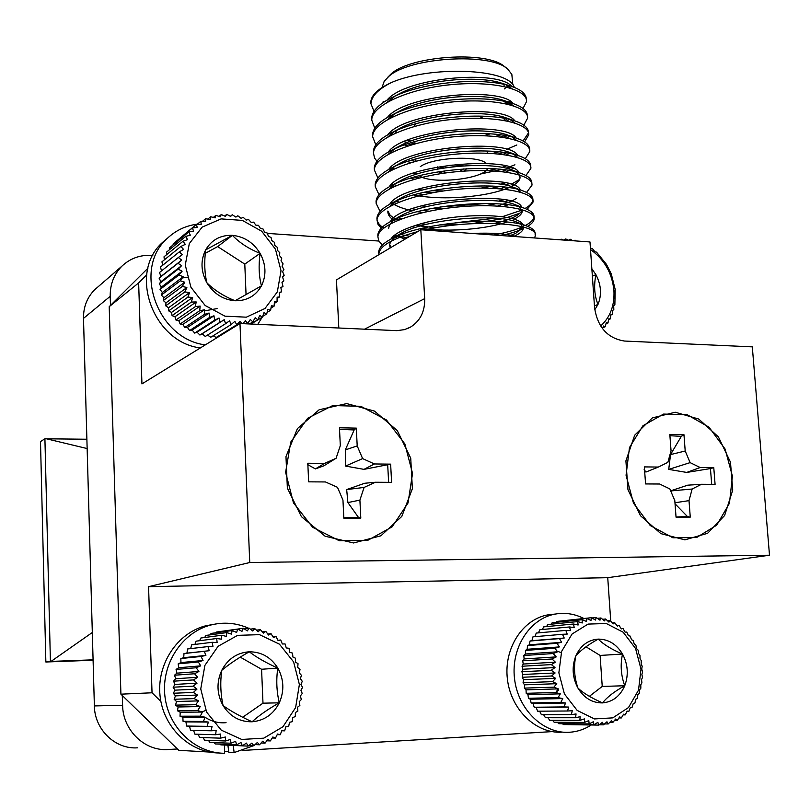 <?xml version="1.0" encoding="UTF-8"?>
<svg xmlns="http://www.w3.org/2000/svg" width="810" height="810" viewBox="0 0 810 810"><rect width="100%" height="100%" fill="white"/><g stroke="black" fill="none" stroke-linecap="round" stroke-linejoin="round"><path stroke-width="1.21" d="M243.375 628.276L247.374 630.889L249.075 628.104L252.791 631.02L254.745 628.57L258.157 631.77L260.334 629.664L263.422 633.106L265.791 631.375L268.525 635.02L271.046 633.693L273.405 637.49L276.038 636.569L278.033 640.497L280.736 639.991L282.336 643.99L285.069 643.909L286.274 647.949L289.008 648.294L289.818 652.323L292.501 653.083L292.926 657.062L295.529 658.236L295.569 662.114L298.039 663.694L297.705 667.44L300.014 669.404L299.325 672.968L301.431 675.297L300.409 678.658L302.282 681.321L300.945 684.43L302.555 687.406L300.925 690.231L302.241 693.492L300.348 696.003L301.35 699.516L299.224 701.683L299.882 705.409L297.553 707.211L297.857 711.119L295.367 712.527L295.296 716.567L292.673 717.579L292.218 721.71L289.514 722.297L288.654 726.489L285.9 726.651L284.644 730.843L281.89 730.569L280.23 734.731L277.506 734.032L275.461 738.102L272.818 736.978L270.378 740.917L267.857 739.378L265.042 743.155L262.673 741.221L259.514 744.785L257.347 742.456L253.844 745.767L251.91 743.094L248.103 746.111L246.432 743.104L242.352 745.808L240.985 742.497L236.652 744.846L235.609 741.271L231.063 743.236L230.384 739.439L225.666 740.998L225.352 737.019L220.502 738.163L220.583 734.032L215.642 734.741L216.128 730.529L211.147 730.792L212.048 726.519L207.056 726.347L208.373 722.074L203.421 721.447L205.153 717.235L200.293 716.172L202.419 712.041L197.691 710.562L200.222 706.573L195.666 704.69L198.561 700.893L194.218 698.615L197.478 695.051L193.377 692.418L196.972 689.118L193.155 686.151L197.043 683.164L193.549 679.914L197.701 677.261L194.542 673.758L198.936 671.47L196.141 667.754L200.728 665.85L198.318 661.972L203.057 660.484L201.042 656.475L205.902 655.412L204.292 651.331L209.213 650.703L208.008 646.582L212.969 646.4L212.169 642.3L217.11 642.553L216.726 638.513L221.606 639.201L221.606 635.273L226.385 636.387L226.77 632.6L231.417 634.119L232.166 630.534L236.631 632.448L237.715 629.087L241.967 631.365L243.375 628.276L221.991 631.274M237.715 629.087L216.523 632.023L215.875 632.772M232.166 630.534L211.126 633.43L210.094 634.868M226.77 632.6L205.882 635.435L204.657 637.521M221.606 635.273L200.86 638.017L199.574 640.71M216.726 638.513L196.111 641.155L194.906 644.426M212.169 642.3L191.676 644.821L190.664 648.607M208.008 646.582L187.626 648.962L186.918 653.154L184.002 653.548L183.698 657.69L180.843 658.53L180.944 662.58L178.19 663.835L178.676 667.754L176.074 669.424L176.924 673.161L174.504 675.226L175.719 678.74L173.522 681.18L175.071 684.43L173.137 687.214L174.99 690.16L173.34 693.259L175.466 695.871L174.15 699.253L176.509 701.5L175.537 705.125L178.099 706.978L177.501 710.795L180.225 712.243L180.012 716.212L182.857 717.245L183.05 721.315L185.966 721.902L186.563 726.043L189.52 726.195L190.532 730.347L211.147 730.792M193.59 730.407L194.896 734.164L215.642 734.741M198.146 734.255L199.604 737.464L220.502 738.163M203.107 737.586L204.606 740.208L225.666 740.998M208.443 740.36L209.851 742.375L231.063 743.236M214.113 742.547L215.268 743.924L236.652 744.846M220.077 744.137L220.806 744.856L242.352 745.808M226.324 745.099L248.103 746.111M205.112 717.316C211.835 721.588 218.821 723.37 226.071 722.662M202.044 711.929L205.801 710.4M299.386 684.49L293.615 661.912L279.42 644.153L259.483 634.655L237.624 635.354L218.103 646.279L204.889 665.395L200.748 688.946L206.611 712.122L221.292 730.174L241.744 739.449L263.766 738.163L282.963 726.752L295.62 707.596L299.386 684.49M277.81 668.088C270.965 657.254 261.458 651.827 249.267 651.797C237.067 652.678 227.883 658.874 221.737 670.366C216.351 682.344 216.807 694.089 223.084 705.611C230.121 716.597 239.79 721.983 252.092 721.781C264.313 720.637 273.385 714.319 279.288 702.827C284.452 690.96 283.966 679.377 277.81 668.088C266.247 662.924 256.729 657.497 249.267 651.797C238.14 658.074 228.967 664.261 221.737 670.366C220.118 682.192 220.563 693.937 223.084 705.611C230.607 710.998 240.286 716.384 252.092 721.781C258.967 715.483 268.029 709.165 279.288 702.827C276.575 691.325 276.078 679.752 277.81 668.088L261.579 669.273L240.236 657.133M242.686 717.255L262.987 703.181L261.579 669.273M262.987 703.181L279.288 702.827M244.154 628.783L249.075 628.104M254.745 628.57L250.422 629.157M209.213 650.703L186.918 653.154M204.292 651.331L184.002 653.548M205.902 655.412L183.698 657.69M201.042 656.475L180.843 658.53M203.057 660.484L180.944 662.58M198.318 661.972L178.19 663.835M200.728 665.85L178.676 667.754M196.141 667.754L176.074 669.424M198.936 671.47L176.924 673.161M194.542 673.758L174.504 675.226M197.701 677.261L175.719 678.74M193.549 679.914L173.522 681.18M197.043 683.164L175.071 684.43M193.155 686.151L173.137 687.214M196.972 689.118L174.99 690.16M193.377 692.418L173.34 693.259M197.478 695.051L175.466 695.871M194.218 698.615L174.15 699.253M198.561 700.893L176.509 701.5M195.666 704.69L175.537 705.125M200.222 706.573L178.099 706.978M197.691 710.562L177.501 710.795M202.419 712.041L180.225 712.243M200.293 716.172L180.012 716.212M205.153 717.235L182.857 717.245M203.421 721.447L183.05 721.315M208.373 722.074L185.966 721.902M207.056 726.347L186.563 726.043M212.048 726.519L189.52 726.195M253.844 745.767L248.812 745.554M259.514 744.785L255.089 744.592M265.042 743.155L261.093 743.003M270.378 740.917L266.804 740.796M275.461 738.102L272.19 738.001M280.23 734.731L277.202 734.65M284.644 730.843L281.809 730.782M280.736 639.991L277.941 640.315M276.038 636.569L273.061 636.933M271.046 633.693L267.837 634.088M265.791 631.375L262.288 631.83M260.334 629.664L256.476 630.18M591.108 725.051C584.385 729.405 577.095 731.815 569.258 732.28C543.206 733.941 517.823 709.256 514.502 678.466C510.857 647.727 529.932 618.324 555.447 614.041C565.198 612.39 574.654 613.858 583.818 618.455M561.775 732.169C535.866 733.809 510.644 709.317 507.364 678.77C503.769 648.263 522.754 619.093 548.117 614.831L553.979 614.193M600.645 326.015C610.254 317.226 614.689 305.39 613.929 290.517C612.127 273.01 604.321 259.352 590.51 249.541M594.773 309.795L597.993 304.428C601.901 294.749 601.202 284.816 595.897 274.63L591.857 268.809M594.449 305.897L597.993 304.428C594.398 295.721 593.7 285.788 595.897 274.63L592.373 276.2M565.4 240.185L565.745 238.95L568.701 240.418M561.077 239.871L561.158 239.163L563.294 240.033M590.409 248.083L592.606 248.832L594.854 251.718L596.524 252.153L606.477 264.364L611.266 273.912L615.175 289.362L614.871 304.833L613.707 305.846L613.818 309.744L612.481 310.422L612.309 314.442L610.831 314.776L610.345 318.877L608.755 318.856L607.966 323.008L606.295 322.613L605.171 326.774L603.46 326.005L602.529 328.688M574.513 240.843L575.029 240.165L576.173 240.965M569.794 240.499L570.382 239.284L572.802 240.722M565.745 238.95L563.527 240.054M568.397 240.266L570.382 239.284M575.029 240.165L573.753 240.793M561.158 239.163L559.902 239.79M605.171 326.774L602.883 327.655M607.966 323.008L605.991 323.777M610.345 318.877L608.624 319.555M612.309 314.442L610.801 315.05M591.462 617.686L595.461 620.055L596.211 617.534L599.987 620.197L600.959 617.979L604.493 620.885L605.667 618.992L608.928 622.12L610.264 620.571L613.241 623.882L614.719 622.688L617.392 626.15L618.982 625.34L621.341 628.904L623.001 628.469L625.037 632.104L626.737 632.063L628.438 635.728L630.15 636.073L631.527 639.728L633.207 640.457L634.26 644.061L635.88 645.165L636.609 648.688L638.138 650.157L638.543 653.548L639.951 655.371L640.052 658.601L641.307 660.758L641.125 663.795L642.188 666.255L641.733 669.06L642.583 671.814L641.874 674.355L642.492 677.373L641.56 679.62L641.915 682.86L640.781 684.804L640.852 688.237L639.535 689.837L639.323 693.431L637.855 694.676L637.328 698.392L635.749 699.263L634.898 703.07L633.238 703.566L632.053 707.403L630.352 707.515L628.833 711.362L627.102 711.069L625.249 714.886L623.548 714.197L621.361 717.933L619.711 716.86L617.2 720.485L615.64 719.037L612.805 722.5L611.368 720.687L608.239 723.948L606.953 721.791L603.531 724.828L602.438 722.338L598.752 725.112L597.871 722.328L593.943 724.798L593.305 721.75L589.164 723.897L588.799 720.606L584.466 722.409L584.385 718.915L579.899 720.353L580.132 716.688L575.515 717.741L576.072 713.954L571.374 714.612L572.265 710.735L567.506 710.998L568.741 707.079L563.973 706.928L565.552 703.009L560.814 702.462L562.737 698.595L558.049 697.643L560.317 693.856L555.731 692.52L558.323 688.875L553.868 687.163L556.784 683.691L552.491 681.635L555.711 678.365L551.61 675.986L555.113 672.968L551.245 670.285L555.012 667.551L551.387 664.605L555.387 662.175L552.045 658.996L556.247 656.9L553.21 653.538L557.584 651.797L554.85 648.273L559.366 646.917L556.966 643.282L561.583 642.31L559.518 638.604L564.216 638.027L562.484 634.291L567.213 634.108L565.836 630.393L570.554 630.615L569.511 626.96L574.209 627.578L573.5 624.014L578.117 625.016L577.732 621.594L582.238 622.971L582.167 619.721L586.541 621.452L586.764 618.415L590.966 620.48L591.462 617.686L561.006 620.997M586.764 618.415L556.723 621.432L555.873 622.333M582.167 619.721L552.228 622.698L551.033 624.206M577.732 621.594L547.894 624.52L546.497 626.606M573.5 624.014L543.743 626.869L542.285 629.502M569.511 626.96L539.845 629.724L538.417 632.873M565.836 630.393L536.24 633.066L534.934 636.67M562.484 634.291L532.96 636.842L531.917 640.69L530.054 641.024L529.345 644.831L527.543 645.56L527.168 649.286L525.467 650.41L525.406 654.004L523.837 655.513L524.1 658.945L522.693 660.808L523.24 664.038L522.035 666.235L522.855 669.232L521.883 671.743L522.946 674.467L522.227 677.271L523.503 679.691L523.068 682.739L524.536 684.835L524.394 688.105L526.024 689.847L526.196 693.299L527.948 694.656L528.454 698.25L530.297 699.232L531.137 702.928L533.031 703.505L534.215 707.251L536.119 707.434L537.658 711.19L567.506 710.998M539.642 711.18L541.414 714.703L571.374 714.612M543.611 714.693L545.454 717.731L575.515 717.741M547.914 717.741L549.727 720.262L579.899 720.353M552.511 720.272L554.182 722.257L584.466 722.409M557.361 722.277L558.768 723.705L589.164 723.897M562.454 723.725L563.436 724.575L593.943 724.798M567.769 724.616L598.752 725.112M555.943 692.226L558.495 690.09M560.672 652.455L557.067 651.129M641.014 669.09L635.546 648.466L623.184 632.225L606.275 623.508L588.05 624.095L572.093 633.997L561.634 651.372L558.87 672.796L564.418 693.917L577.155 710.41L594.459 718.936L612.785 717.873L628.489 707.555L638.523 690.14L641.014 669.09M622.525 654.055C616.501 644.153 608.401 639.171 598.226 639.11C588.08 639.88 580.608 645.499 575.809 655.958C571.668 666.843 572.376 677.545 577.945 688.054C584.121 698.088 592.333 703.029 602.589 702.898C612.745 701.905 620.136 696.185 624.743 685.736C628.722 674.943 627.983 664.372 622.525 654.055C611.499 649.357 603.409 644.375 598.226 639.11C587.898 644.851 580.426 650.46 575.809 655.958C573.561 666.772 574.27 677.474 577.945 688.054C583.129 693.046 591.351 697.997 602.589 702.898C606.913 697.248 614.304 691.538 624.743 685.736C620.936 675.297 620.197 664.737 622.525 654.055L600.109 655.442L585.964 646.785M589.346 696.347L602.235 686.434L600.109 655.442M602.235 686.434L624.743 685.736M591.938 617.969L596.211 617.534M600.959 617.979L597.355 618.334M564.216 638.027L531.917 640.69M559.518 638.604L530.054 641.024M561.583 642.31L529.345 644.831M556.966 643.282L527.543 645.56M559.366 646.917L527.168 649.286M554.85 648.273L525.467 650.41M557.584 651.797L525.406 654.004M553.21 653.538L523.837 655.513M556.247 656.9L524.1 658.945M552.045 658.996L522.693 660.808M555.387 662.175L523.24 664.038M551.387 664.605L522.035 666.235M555.012 667.551L522.855 669.232M551.245 670.285L521.883 671.743M555.113 672.968L522.946 674.467M551.61 675.986L522.227 677.271M555.711 678.365L523.503 679.691M552.491 681.635L523.068 682.739M556.784 683.691L524.536 684.835M553.868 687.163L524.394 688.105M558.323 688.875L526.024 689.847M555.731 692.52L526.196 693.299M560.317 693.856L527.948 694.656M558.049 697.643L528.454 698.25M562.737 698.595L530.297 699.232M560.814 702.462L531.137 702.928M565.552 703.009L533.031 703.505M563.973 706.928L534.215 707.251M568.741 707.079L536.119 707.434M603.531 724.828L599.177 724.798M608.239 723.948L604.554 723.927M612.805 722.5L609.657 722.479M617.2 720.485L614.466 720.475M621.361 717.933L618.982 717.933M625.249 714.886L623.153 714.886M628.833 711.362L626.96 711.372M623.001 628.469L621.159 628.631M618.982 625.34L616.916 625.522M614.719 622.688L612.38 622.91M610.264 620.571L607.591 620.824M605.667 618.992L602.569 619.296M241.714 323.605L240.135 321.286L236.763 324.78L234.859 321.337L231.194 324.526L229.544 320.8L225.605 323.666L224.248 319.687L220.077 322.208L219.044 318.016L214.66 320.152L213.972 315.789L209.415 317.54L209.091 313.035L204.414 314.381L204.474 309.784L199.706 310.716L200.161 306.079L195.352 306.595L196.192 301.948L191.383 302.049L192.638 297.442L187.869 297.138L189.52 292.613L184.842 291.914L186.877 287.52L182.321 286.436L184.751 282.214L180.357 280.766L183.151 276.757L178.969 274.975L182.108 271.208L178.16 269.123L181.622 265.639L177.957 263.28L181.703 260.111L178.342 257.509L182.351 254.684L179.314 251.869L183.556 249.419L180.873 246.442L185.298 244.377L182.989 241.279L187.566 239.608L185.642 236.439L190.33 235.173L188.801 231.964L193.549 231.113L192.415 227.924L197.205 227.478L196.465 224.34L177.066 240.61M192.415 227.924L173.198 243.81L173.026 244.984M188.801 231.964L169.675 247.749L169.553 249.662M185.642 236.439L166.597 252.082L166.657 254.634M182.989 241.279L164.015 256.79L164.349 259.848M180.873 246.442L161.949 261.802L162.638 265.285M179.314 251.869L160.431 267.067L161.544 270.874M178.342 257.509L159.469 272.524L160.987 276.412L159.084 278.113L160.896 281.748L159.276 283.773L161.362 287.125L160.046 289.443L162.364 292.481L161.393 295.053L163.903 297.736L163.286 300.53L165.959 302.859L165.726 305.826L168.51 307.77L168.662 310.878L171.517 312.417L172.074 315.627L174.96 316.75L175.912 320.011L178.797 320.73L180.144 324L182.969 324.294L184.72 327.524L187.444 327.412L189.581 330.571L192.173 330.055L194.663 333.092L197.083 332.191L199.928 335.057L202.135 333.791L205.305 336.454L225.605 323.666M207.542 335.046L210.732 337.274L231.194 324.526M213.151 335.765L216.159 337.497L236.763 324.78M218.791 335.877L219.439 336.18M187.201 277.486L182.382 277.87M204.464 310.898L217.1 308.58M281.029 270.773L275.451 249.166L261.691 231.225L242.342 220.401L221.11 218.892L202.156 227.124L189.307 243.597L185.267 265.093L190.917 287.236L205.132 305.492L224.967 316.163L246.351 317.176L265.012 308.468L277.334 291.904L281.029 270.773M260.091 253.348C253.459 242.585 244.235 236.581 232.389 235.345C220.553 234.961 211.633 239.811 205.649 249.895C200.404 260.506 200.829 271.482 206.904 282.822C213.719 293.746 223.104 299.72 235.042 300.763C246.908 300.915 255.717 295.944 261.478 285.839C266.51 275.309 266.055 264.475 260.091 253.348C248.933 248.933 239.699 242.939 232.389 235.345L205.649 249.895C204.12 262.298 204.535 273.274 206.904 282.822C214.265 290.152 223.641 296.126 235.042 300.763L261.478 285.839C258.916 276.402 258.461 265.579 260.091 253.348L244.792 264.111L217.657 246.584L205.284 253.338M246.058 294.688L244.792 264.111M217.657 246.584L232.389 235.345M196.465 224.34L201.224 224.309L200.88 221.272L205.588 221.636L205.629 218.73L210.235 219.48L210.651 216.756L215.126 217.88L215.885 215.359L220.188 216.827L221.282 214.559L225.372 216.351L226.77 214.367L230.617 216.442L232.298 214.761L235.882 217.11L237.816 215.764L241.096 218.335L243.243 217.333L246.199 220.097L248.538 219.469L251.151 222.385L253.631 222.142L255.899 225.18L258.491 225.322L260.385 228.43L263.037 228.967L264.556 232.116L267.249 233.047L268.383 236.186L271.067 237.522L271.816 240.61L274.458 242.332L274.833 245.329L277.384 247.425L277.384 250.3L279.815 252.76L279.45 255.474L281.728 258.269L281.019 260.779L283.095 263.898L282.062 266.186L283.915 269.598L282.579 271.613L284.168 275.289L282.548 277.01L283.854 280.928L281.981 282.336L282.984 286.446L280.878 287.509L281.546 291.792L279.248 292.491L279.572 296.906L277.111 297.219L277.071 301.725L274.489 301.654L274.063 306.21L271.401 305.734L270.601 310.301L267.897 309.42L266.703 313.956L263.989 312.67L262.41 317.135L259.737 315.454L257.762 319.798L255.17 317.733L252.831 321.914L250.351 319.474L247.647 323.463L245.319 320.669L242.899 323.656M226.77 214.367L224.674 216.047M230.364 216.31L232.298 214.761M221.282 214.559L218.994 216.412M215.885 215.359L213.354 217.424M210.651 216.756L207.816 219.085M205.629 218.73L202.409 221.383M200.88 221.272L197.174 224.329M181.703 260.111L160.987 276.412M177.957 263.28L159.084 278.113M181.622 265.639L160.896 281.748M178.16 269.123L159.276 283.773M182.108 271.208L161.362 287.125M178.969 274.975L160.046 289.443M183.151 276.757L162.364 292.481M180.357 280.766L161.393 295.053M184.751 282.214L163.903 297.736M182.321 286.436L163.286 300.53M186.877 287.52L165.959 302.859M184.842 291.914L165.726 305.826M189.52 292.613L168.51 307.77M187.869 297.138L168.662 310.878M192.638 297.442L171.517 312.417M191.383 302.049L172.074 315.627M196.192 301.948L174.96 316.75M195.352 306.595L175.912 320.011M200.161 306.079L178.797 320.73M199.706 310.716L180.144 324M204.474 309.784L182.969 324.294M204.414 314.381L184.72 327.524M209.091 313.035L187.444 327.412M209.415 317.54L189.581 330.571M213.972 315.789L192.173 330.055M214.66 320.152L194.663 333.092M219.044 318.016L197.083 332.191M220.077 322.208L199.928 335.057M224.248 319.687L202.135 333.791M247.647 323.463L247.02 323.848M252.831 321.914L249.46 323.959M257.762 319.798L250.786 324.02M262.41 317.135L251.009 324.03M266.703 313.956L262.673 316.396M270.601 310.301L267.108 312.417M274.063 306.21L270.996 308.083M277.071 301.725L274.337 303.406M279.572 296.906L277.101 298.434M281.546 291.792L279.298 293.2M282.984 286.446L280.918 287.752M262.136 317.297L257.782 324.334M205.305 344.888C157.302 339.005 132.324 268.677 167.417 238.292C175.831 230.354 185.834 225.636 197.407 224.137M200.353 347.935C152.695 342.134 127.919 272.393 162.78 242.21L167.609 238.11M224.653 745.028L224.451 753.29C194.866 753.189 167.964 727.339 164.835 695.426C161.433 663.532 182.29 632.245 210.833 625.016C223.752 621.796 236.297 622.86 248.478 628.185M255.342 744.613L254.593 745.068M253.419 745.757L234.131 752.571L233.239 745.463M227.914 745.22L228.795 752.267L234.131 752.571M219.186 752.996C189.803 752.885 163.114 727.258 160.026 695.608C156.664 663.997 177.38 632.964 205.71 625.796L214.073 624.267M346.7 403.593L319.17 409.738L297.422 428.601L285.97 456.607L287.368 488.126L301.391 516.628L325.114 536.21L353.565 542.973L380.923 535.785L401.831 516.365L412.381 488.693L410.731 458.166L397.264 430.555L374.503 411.095L346.7 403.593M675.216 412.229L652.333 417.919L634.676 435.223L625.907 460.87L627.963 489.685L640.497 515.737L660.889 533.648L684.895 539.855L707.616 533.294L724.616 515.514L732.716 490.161L730.478 462.176L718.399 436.873L698.746 419.053L675.216 412.229M338.813 328.03L336.454 279.895L420.825 229.746L589.984 241.957L594.581 307.851C597.658 327.281 607.621 338.347 624.459 341.04L752.308 346.862L769.5 555.225L249.743 562.525L239.983 323.524L141.942 383.91L138.642 282.913L109.208 306.676L120.913 694.18L152.037 692.783L160.866 701.399M420.825 229.746L424.683 298.627C424.997 311.384 420.289 320.861 410.589 327.058L404.575 329.619L396.92 330.652L239.983 323.524M769.5 555.225L607.733 577.682L148.564 586.673L152.037 692.783M610.74 621.098L607.733 577.682M148.564 586.673L249.743 562.525M315.404 468.909L323.808 465.851L336.079 458.278L324.567 463.411L315.404 468.909L307.628 464.555M339.522 429.371L354.162 429.948L345.323 449.894L345.526 466.074L363.984 469.365L390.643 464.14L391.594 482.355L375.374 482.254L364.682 483.266L346.67 489.574L347.905 502.575L358.516 517.479L360.804 518.127L343.835 518.177L342.954 500.084L337.476 487.306L325.438 481.95L308.65 481.839L307.8 463.229L324.567 463.411M388.638 482.335L387.707 465.132M343.815 517.813L358.516 517.479M363.984 469.365L374.433 463.958L390.643 464.14M374.433 463.958L362.627 458.602L345.526 466.074M362.627 458.602L357.2 445.925L345.323 449.894M336.079 458.278L340.311 445.662L339.451 427.781L356.319 428.125L357.2 445.925M356.319 428.125L354.162 429.948M347.905 502.575L359.903 500.114L360.804 518.127M346.67 489.574L364.085 487.428L359.903 500.114M364.085 487.428L375.374 482.254M285.616 472.331L290.75 442.068L307.658 418.254L332.707 405.577L360.815 406.296L386.481 420.015L404.858 443.91L412.543 473.425L408.037 502.969L392.08 526.895L367.578 540.442L339.208 540.695L312.67 527.32L293.463 502.868L285.616 472.331M713.772 467.664L700.164 467.522L690.12 462.621L685.209 451.008L683.964 434.697L669.819 434.413L671.055 450.795L667.865 462.348L658.368 467.056L644.335 466.904L645.58 483.934L659.624 484.015L669.85 488.916L674.801 500.61L676.046 517.165L690.262 517.124L689.006 500.641L692.145 489.027L701.47 484.279L715.078 484.36L713.772 467.664L710.441 468.565L711.706 484.339M670.67 490.84L687.71 485.18L701.47 484.279M690.262 517.124L687.417 516.527L675.044 503.81M687.417 516.527L676.036 517.003M658.368 467.056L645.934 472.048L644.142 469.608M710.441 468.565L686.738 472.433L668.726 469.395L670.518 454.592L681.311 436.357L669.921 435.709M674.963 502.757L689.006 500.641M692.145 489.027L670.71 490.931M686.738 472.433L700.164 467.522M690.12 462.621L668.726 469.395M685.209 451.008L670.518 454.592M681.311 436.357L683.964 434.697M732.412 476.158L725.142 449.115L709.044 427.214L687.133 414.69L663.552 414.082L642.938 425.736L629.481 447.555L626.059 475.247L633.481 503.162L650.227 525.518L672.806 537.759L696.559 537.556L716.728 525.163L729.456 503.243L732.412 476.158M526.348 99.731L526.358 99.559C526.358 94.173 521.417 89.788 511.535 86.386C484.856 77.102 425.544 81.223 393.66 96.724C379.475 103.457 372.154 110.605 371.689 118.169L371.81 120.082M389.235 135.493L389.975 135.776M407.015 140.353L410.923 141.031M495.609 136.374L500.894 134.825M527.431 116.377L527.452 116.174C527.472 111.152 522.875 107.031 513.672 103.791C487.306 94.274 425.25 98.567 393.296 114.382C379.93 120.791 373.025 127.565 372.559 134.723L372.681 136.617M389.053 151.197L392.04 152.29M492.591 153.434L498.94 151.794M506.635 149.364L516.831 144.98M523.058 141.011L528.535 132.84C528.586 128.162 524.323 124.294 515.757 121.216C489.787 111.496 424.926 115.962 392.982 132.06C380.406 138.145 373.886 144.565 373.43 151.318L373.552 153.191M392.293 168.207L394.247 168.844M413.343 173.056L417.008 173.542M488.268 170.626L496.257 168.865M502.058 167.326L506.118 166.07M529.608 149.81L529.629 149.546C529.699 145.203 525.751 141.578 517.792 138.662C492.288 128.79 424.592 133.427 392.728 149.759C380.902 155.53 374.757 161.595 374.301 167.964L374.423 169.816M391.979 183.971L393.589 184.518M393.933 184.629L396.606 185.439M417.018 189.449L422.536 190.046M431.72 190.694L443.293 190.968M481.292 188.072L492.47 186.067M500.59 184.174L505.308 182.857M530.692 166.597L530.722 166.303C530.823 162.284 527.168 158.892 519.777 156.138C494.809 146.124 424.237 150.954 392.516 167.468C381.409 172.935 375.627 178.666 375.182 184.65L375.303 186.482M395.989 201.194L399.148 202.075M421.149 205.861L427.538 206.408M440.346 206.945L486.688 203.452M498.535 201.113L504.114 199.716M531.785 183.435L531.826 183.1C531.947 179.395 528.586 176.236 521.741 173.644C497.38 163.529 423.883 168.531 392.354 185.196C381.935 190.36 376.498 195.757 376.053 201.386L376.184 203.199M398.449 217.87L401.902 218.73M455.159 222.801L495.578 218.173M502.402 216.675L521.934 210.114M525.001 208.514C529.912 205.73 532.555 202.875 532.929 199.948C533.071 196.547 529.993 193.62 523.706 191.19C500.043 180.984 423.519 186.168 392.242 202.945C382.472 207.816 377.379 212.888 376.933 218.173C376.873 221.869 379.181 225.17 383.849 228.076M401.112 234.576L409.728 236.338M493.452 234.991C506.068 232.693 515.919 229.908 523.007 226.628M525.326 225.484C530.712 222.689 533.608 219.804 534.033 216.847C534.195 213.729 531.39 211.025 525.619 208.747C502.686 198.49 423.134 203.877 392.172 220.715C383.039 225.291 378.25 230.05 377.825 234.991L377.956 236.763M535.076 234.211L535.137 233.796C535.319 230.941 532.767 228.46 527.492 226.344C505.329 216.057 422.729 221.656 392.131 238.494C383.616 242.787 379.131 247.242 378.705 251.859L378.847 253.611M534.559 237.958L535.278 235.912C539.531 223.347 474.133 218.346 424.399 230.01M417.646 231.63C392.668 238.423 379.728 245.865 378.817 253.975L378.817 254.715M527.573 226.375C531.654 223.945 533.851 221.474 534.175 218.963C535.774 209.162 500.074 202.804 456.972 207.066C414.912 211.076 377.308 225.22 377.926 237.097L378.979 241.228L382.421 245.005M527.107 209.375L533.061 202.065C534.64 191.859 498.96 185.166 455.939 189.449C413.94 193.479 376.407 208.008 377.045 220.269L378.027 224.39L381.247 228.187M398.044 235.801L407.136 237.877M501.106 235.548C510.371 233.503 517.762 231.204 523.27 228.633M526.561 192.436L531.957 185.206C533.506 174.606 497.856 167.569 454.896 171.872C412.958 175.932 375.506 190.846 376.164 203.482L380.113 211.42M395.644 219.065L398.773 219.956M420.329 223.773L426.526 224.34M439.03 224.957L459.24 224.623M471.076 223.742L502.149 218.801M507.425 217.444L519.878 213.172M525.943 175.537L530.864 168.399C532.383 157.403 496.763 150.032 453.863 154.356C411.986 158.426 374.615 173.725 375.293 186.745L378.999 194.694M394.673 202.784L396.282 203.269M430.869 208.615L441.663 208.96M485.716 205.649L496.044 203.725M503.931 201.832L508.407 200.556M525.275 158.699L529.77 151.632C531.249 140.251 495.659 132.546 452.83 136.89C411.014 140.981 373.714 156.654 374.412 170.049L377.916 178.008M424.47 192.203L432.661 192.729M491.893 188.224L499.517 186.502M505.177 184.964L509.044 183.748M524.556 141.902L528.677 134.926C530.135 123.14 494.566 115.101 451.798 119.475C410.052 123.586 372.823 139.634 373.542 153.404L374.554 158.061L377.835 162.364M391.767 170.049L390.653 169.614L391.817 170.019M480.158 174.079L501.987 169.401M506.027 168.166L514.927 164.805M523.797 125.165L527.583 118.25C529.011 106.08 493.482 97.716 450.775 102.111C409.091 106.231 371.932 122.654 372.671 136.799L375.81 144.777M414.517 159.347L415.824 159.519M498.646 153.92L503.79 152.391M523.017 108.469L526.5 101.635C527.897 89.08 492.389 80.382 449.752 84.787C408.129 88.938 371.051 105.735 371.8 120.245L374.777 128.233M403.876 141.699L407.379 142.398M410.447 142.924L414.933 143.593M500.681 136.941L505.106 135.462M370.94 103.619L370.838 101.878C371.233 95.205 377.966 88.827 391.017 82.731C378.067 89.333 371.365 96.329 370.929 103.72L374.595 112.722M507.343 101.959L505.227 103.558L505.065 100.906M383.221 102.566L383.171 101.392M391.017 82.731C429.462 65.519 509.298 68.182 514.299 87.409M509.672 100.966L508.447 102.03M508.194 102.232L506.108 103.791M378.867 241.036L267.381 233.401M224.492 751.569L228.673 751.305M242.818 750.445L552.126 731.612M209.628 752.065L178.787 750.323L120.913 694.18M146.65 274.944L138.642 282.913M109.208 306.676L147.906 268.231M504.296 88.938L508.022 85.83M512.821 84.807L511.839 74.388L507.688 69.032C490.232 52.174 409.313 57.297 388.749 76.454L384.183 81.334L382.381 86.569M388.446 76.596L390.359 74.662C408.382 55.839 487.509 50.23 504.559 66.693L506.382 68.06M511.798 86.478C498.484 69.387 405.111 77.345 386.937 100.227M506.179 119.303L507.627 118.442M513.317 103.67C501.188 86.447 404.646 94.618 387.322 117.511M407.622 143.826L411.683 144.747M503.658 137.366L506.888 135.786M514.795 120.882C503.911 103.558 404.16 111.952 387.747 134.814M390.086 152.401L390.825 152.918M410.761 160.451L415.267 161.342M502.878 154.416L506.544 152.817M516.233 138.115C506.635 120.741 403.643 129.337 388.192 152.148M391.331 169.006L392.425 169.725M414.204 177.096L419.276 177.947M501.734 171.528L505.956 169.898M508.397 168.794L510.877 167.508M517.641 155.358C509.368 137.973 403.096 146.782 388.668 169.503M392.607 185.662L394.116 186.563M418.051 193.752L423.843 194.562M500.104 188.72L505.045 187.049M518.997 172.621C512.102 155.267 402.519 164.298 389.164 186.877M393.923 202.358L395.908 203.442M412.138 208.696L416.32 209.506M422.405 210.438L429.168 211.177M497.796 206.003L511.323 201.295M520.324 189.904C514.836 172.621 401.912 181.865 389.701 204.282M387.858 211.035L390.207 215.298L395.148 219.014M395.422 219.166L397.811 220.35M415.095 225.372L435.608 227.762M494.414 223.398C502.909 221.515 509.49 219.368 514.178 216.969C518.724 214.68 521.336 212.311 522.004 209.871M521.62 207.198C517.58 190.036 401.254 199.493 390.258 221.717M394.966 234.91L396.708 235.872M397.244 236.135L405.081 239.112M509.004 236.115L515.859 233.26L523.078 226.8M523.169 226.273C524.141 218.72 498.069 213.617 463.36 216.381C430.566 218.68 396.08 229.493 390.845 239.173M389.671 244.65L391.027 247.465M516.142 236.631C506.746 233.644 492.055 232.581 472.078 233.452M507.019 103.994L508.984 102.627M509.358 102.333L510.452 101.432M511.981 88.624L505.855 84.756M511.535 86.386L502.2 83.339C479.702 75.522 429.533 79.016 401.973 92.421L396.617 95.195M395.27 95.985L386.977 102.384M507.019 120.923L509.47 119.364M513.5 105.816L507.91 102.1M513.672 103.791L504.154 100.582C481.93 92.583 429.442 96.218 401.79 109.917L396.485 112.711M395.047 113.572L387.372 119.677M404.382 144.929L407.997 145.901M506.858 137.913L509.591 136.333M514.978 123.039L509.925 119.475M515.757 121.216L506.058 117.855C484.167 109.694 429.33 113.471 401.659 127.433L396.404 130.238M396.333 132.729L394.855 131.19L387.798 136.981M407.187 161.585L411.166 162.526M506.483 154.943L509.561 153.363M516.436 140.292L511.88 136.88M517.792 138.662L507.921 135.159C486.425 126.856 429.209 130.795 401.568 144.97L396.373 147.785M394.764 148.797L388.243 154.315M390.147 170.11L390.754 170.576M410.235 178.261L414.669 179.172M505.855 172.044L509.358 170.434M510.918 169.614L513.003 168.358M517.853 157.575L513.793 154.305M519.777 156.138L509.753 152.482C488.703 144.079 429.077 148.179 401.517 162.526L396.394 165.341M394.703 166.435L388.729 171.669M391.331 186.766L392.303 187.444M413.606 194.967C443.586 201.072 488.197 196.749 508.923 187.576M511.191 186.482C516.669 183.708 519.625 180.812 520.04 177.795L519.058 174.626L515.656 171.76M521.741 173.644L511.586 169.857C491.073 161.352 428.946 165.605 401.507 180.114L396.454 182.918M394.693 184.083L389.235 189.054M392.556 203.472C397.011 206.489 403.653 208.919 412.492 210.782M417.342 211.694L422.992 212.524M503.506 206.428L508.194 204.768M520.587 192.233L517.479 189.246M523.706 191.19L513.398 187.262C493.472 178.676 428.804 183.1 401.537 197.721L396.566 200.515M394.733 201.751L389.762 206.459M387.838 211.42C387.777 214.599 389.65 217.444 393.457 219.976M393.822 220.219L395.644 221.282M411.419 226.638L415.479 227.458M421.565 228.43C449.509 232.359 485.99 229.078 507.08 222.021M514.208 219.085C519.159 216.624 521.822 214.093 522.217 211.481L519.24 206.752M525.619 208.747L515.17 204.697C495.862 196.06 428.642 200.657 401.598 215.349C393.417 219.449 389.124 223.742 388.729 228.228M393.609 236.024L394.936 236.885M395.179 237.036L397.477 238.261M513.621 236.449C519.585 233.867 522.814 231.184 523.301 228.39L520.941 224.289M527.492 226.344L516.901 222.153C498.251 213.496 428.47 218.275 401.699 232.996L396.91 235.75M394.966 237.138L390.167 242.798L389.63 245.086L390.187 247.961M486.132 134.339L487.984 133.67M505.875 120.69L506.22 118.635M415.682 123.829L414.163 126.451M483.054 118.311L478.902 116.053M503.942 118.209L504.448 120.427M490.101 133.782L486.192 135.331M396.637 132.587L395.614 130.845M419.276 175.74C431.183 184.72 483.59 179.233 487.711 168.429M486.385 163.468C478.386 155.095 432.651 157.292 420.309 166.637M438.868 168.834L439.546 168.338C446.634 165.037 454.592 164.227 463.421 165.918M466.56 168.763L463.917 171.133M442.786 173.34L438.676 171.76M441.663 171.295L446.837 172.793M459.746 171.436L463.442 168.956M458.339 166.161L443.1 168.136M45.856 662.003L40.5 441.571L44.914 438.797L50.412 661.436L45.856 662.003L93.089 660.251M137.518 747.812C115.303 749.503 94.547 729.516 94.375 705.935L83.491 318.381C83.369 306.99 87.105 297.432 94.709 289.707L121.885 266.186C130.096 258.43 139.988 254.816 151.561 255.352L152.806 255.433M121.885 266.186C113.947 274.276 110.049 284.31 110.201 296.318L83.491 318.381M94.375 705.935L122.604 705.277L122.3 695.527M110.484 305.421L110.201 296.318M122.604 705.277C122.847 730.205 144.696 751.336 167.994 749.533L177.4 748.977M94.709 289.707L98.162 286.72M86.883 439.233L44.914 438.797M50.412 661.436L93.079 659.826M51.081 661.375L92.31 632.499M87.146 448.558L45.562 438.575M364.52 329.194L424.683 298.627M548.117 614.831L555.447 614.041M162.78 242.21L167.417 238.292M205.71 625.796L210.833 625.016M370.838 101.878L370.929 103.72M371.689 118.169L371.8 120.234M372.559 134.723L372.671 136.789M373.43 151.318L373.542 153.394M374.301 167.953L374.412 170.039M375.182 184.639L375.293 186.735M376.053 201.376L376.164 203.472M376.933 218.153L377.045 220.259M377.825 234.981L377.926 237.087M378.705 251.859L378.817 253.975M529.629 149.546L529.669 150.073M530.722 166.303L530.763 166.89M531.826 183.1L531.866 183.748M532.929 199.948L532.97 200.667M534.033 216.847L534.084 217.617M535.137 233.796L535.278 235.912M506.959 118.797L506.189 119.222M506.797 135.766L505.551 136.475M510.786 167.478L509.034 168.48M519.564 179.466L511.13 184.366M516.426 198.42L512.467 200.738M518.015 214.69L514.178 216.969M397.163 236.166L399.188 237.016M519.969 176.58L520.04 177.795M522.146 210.347L522.217 211.481M523.24 227.306L523.301 228.39M401.973 92.421L393.66 96.724M401.79 109.917L393.296 114.382M401.659 127.433L392.982 132.06M401.568 144.97L392.728 149.759M401.517 162.526L392.516 167.468M401.507 180.114L392.354 185.196M401.537 197.721L392.242 202.945M401.598 215.349L392.172 220.715M401.699 232.996L392.131 238.494M390.359 74.662L387.646 77.395M504.144 86.468L504.002 84.331M392.668 116.873L392.577 115.202M391.746 99.832L391.665 98.364M406.934 328.819L410.589 327.058M414.831 141.639L414.953 143.805M415.793 158.993L415.915 161.16M486.081 133.579L486.223 135.756M487.164 150.994L487.296 153.171M437.734 166.85L437.866 169.017M440.903 167.599L440.954 168.48"/></g></svg>
